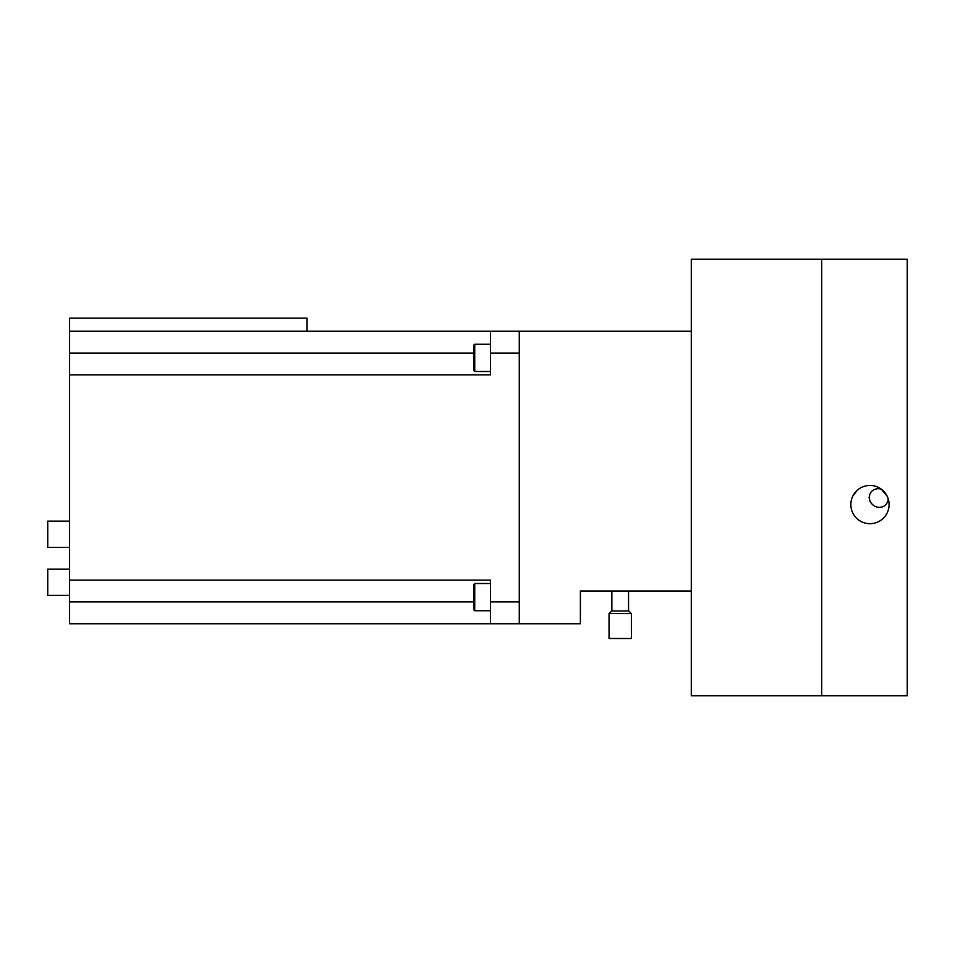 <?xml version="1.0" encoding="UTF-8"?>
<svg xmlns="http://www.w3.org/2000/svg" width="955" height="955" viewBox="0 0 955 955"><rect width="100%" height="100%" fill="white"/><g stroke="black" fill="none" stroke-linecap="round" stroke-linejoin="round"><path stroke-width="1.43" d="M474.731 610.746L473.859 609.875L473.859 584.376L474.731 583.505L474.731 610.746L490.452 610.746M490.452 353.075L519.269 353.075L519.269 601.925L490.452 601.925L490.452 623.758L519.269 623.758L519.269 331.242L490.452 331.242L490.452 374.897L69.584 374.897L69.584 580.103L490.452 580.103L490.452 601.925M69.584 374.897L69.584 331.242L490.452 331.242M307.08 331.242L307.08 318.146L69.584 318.146L69.584 331.242M490.452 623.758L69.584 623.758L69.584 580.103M69.584 595.383L47.75 595.383L47.75 569.18L69.584 569.18M69.584 547.358L47.75 547.358L47.75 521.155L69.584 521.155M691.289 591.014L580.389 591.014L580.389 623.758L519.269 623.758M691.289 331.242L519.269 331.242M691.289 259.199L691.289 695.801L821.682 695.801L821.682 259.199L691.289 259.199M474.731 371.495L473.859 370.624L473.859 345.125L474.731 344.254L474.731 371.495L490.452 371.495M869.969 501.22L869.098 497.483L869.969 493.747C871.736 490.44 874.649 488.745 878.696 488.685L881.226 489.115L886.992 495.86L888.281 499.083C887.171 504.718 883.972 507.475 878.696 507.344C874.983 506.95 872.07 504.909 869.969 501.22M851.43 499.847C850.989 512.25 850.989 512.25 851.43 499.847C858.115 487.48 858.115 487.48 851.43 499.847M852.827 496.075L857.065 490.452M869.969 485.45A19.124 19.124 0 0 0 850.845 504.574A19.124 19.124 0 0 0 869.969 523.686A19.124 19.124 0 0 0 889.093 504.574A19.124 19.124 0 0 0 869.969 485.45M821.682 259.199L821.682 695.801L907.25 695.801L907.25 259.199L821.682 259.199M611.618 610.997L628.808 610.997L631.386 613.576L609.039 613.576L611.618 610.997M631.386 613.576L631.386 638.501L609.039 638.501L609.039 613.576M69.584 353.075L473.859 353.075M69.584 601.925L473.859 601.925M474.731 583.505L490.452 583.505M474.731 344.254L490.452 344.254M611.868 591.014L611.868 610.997M628.545 591.014L628.545 610.997"/></g></svg>
